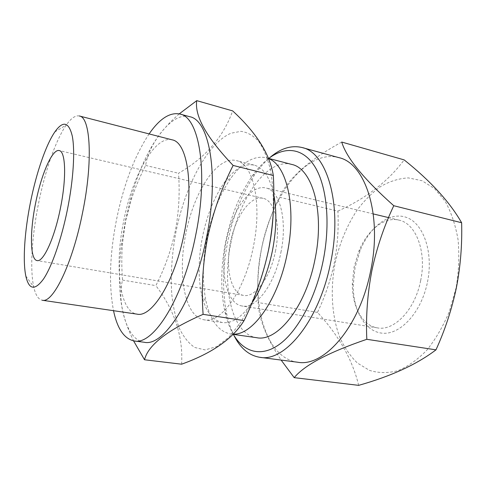 <?xml version="1.0" encoding="UTF-8"?>
<svg xmlns="http://www.w3.org/2000/svg" width="486" height="486" viewBox="0 0 486 486"><rect width="100%" height="100%" fill="white"/><g stroke="black" fill="none" stroke-linecap="round" stroke-linejoin="round"><path stroke-width="0.36" stroke-dasharray="2.43 1.82" d="M427.504 281.971C433.64 252.021 423.318 223.183 406.424 217.406C389.565 211.343 369.931 226.561 360.241 250.26L355.09 267.288L353.231 285.088C353.006 310.669 365.205 332.284 383.083 333.244C400.883 334.471 421.55 311.933 427.504 281.971M420.657 280.586C426.896 251.444 415.828 223.341 398.988 220.128C384.098 216.373 367.252 230.382 358.856 251.238L354.063 267.087L352.338 283.642C352.01 306.125 362.125 325.559 377.306 327.856C394.061 331.403 415.111 309.831 420.657 280.586M456.117 287.767L449.374 311.411C443.159 326.282 435.626 339.228 426.775 350.236C417.438 359.786 407.754 366.626 397.718 370.757C387.773 373.266 378.351 373.133 369.445 370.356L357.417 363.048C350.327 356.153 344.465 347.612 339.836 337.418C331.677 315.991 330.188 289.291 335.097 263.236C339.477 243.516 346.785 225.844 357.022 210.231C364.227 200.627 372.161 192.687 380.817 186.411C389.778 181.278 398.933 178.441 408.283 177.894L421.915 180.683L434.496 188.538L445.225 201.386C451.233 212.291 455.522 225.109 458.085 239.847C459.483 255.35 458.827 271.328 456.117 287.767M358.656 385.355C352.52 359.804 338.791 335.48 317.48 312.383C325 296.727 330.595 280.288 334.271 263.072C337.545 246.001 338.754 228.675 337.91 211.106L279.42 197.213C271.37 213.451 265.435 230.528 261.62 248.449C258.181 266.674 257.033 284.717 258.175 302.565C258.759 318.767 266.407 337.934 281.127 360.071M233.316 334.374C229.72 328.105 226.95 320.711 225.012 312.182C220.419 290.646 220.674 266.996 225.759 241.232C231.038 215.565 239.944 193.714 252.483 175.671C257.568 168.557 262.987 162.81 268.722 158.418M234.021 335.559C231.087 329.684 228.766 323.02 227.053 315.56C222.236 293.064 222.473 268.418 227.764 241.633C233.25 214.946 242.55 192.183 255.672 173.344C260.132 167.129 264.852 161.881 269.833 157.598M297.578 362.216C264.427 357.878 250.381 300.694 261.59 248.443C271.498 195.986 306.538 148.789 338.748 157.604M275.422 251.353C280.993 224.988 274.584 200.262 263.06 198.324C250.576 195.074 235.37 216.78 230.51 242.228C225.121 267.598 230.747 293.55 243.529 295.385C254.889 298.046 270.344 277.785 275.422 251.353M280.896 252.465C287.682 220.298 279.802 190.384 265.927 188.003C250.576 183.969 232.12 210.572 226.239 241.36C219.721 272.057 226.446 303.786 242.18 306.01C255.879 309.175 274.693 284.705 280.896 252.465M189.637 116.689C168.928 111.087 143.577 151.122 130.564 199.193L125.358 221.021L121.682 243.334C115.085 292.694 122.976 339.422 144.245 342.266M179.255 113.858C159.53 131.074 148.327 148.273 145.636 165.447C140.138 176.139 135.436 187.225 131.542 198.713L125.576 221.063L122.405 244.166C121.561 256.286 121.603 268.266 122.533 280.1C118.323 296.922 121.998 317.176 133.559 340.856M149.099 133.917C134.616 155.872 123.778 184.322 116.591 219.253C109.678 254.318 108.651 284.796 113.524 310.694M172.105 139.834C154.694 135.193 132.392 176.102 123.76 220.717C114.429 265.241 119.155 311.684 137.034 314.138M79.37 115.99C75.439 115.182 71.084 118.189 66.29 125.017C55.732 140.004 44.967 171.321 38.509 203.555C31.973 235.832 29.774 268.94 33.722 286.874C35.496 295.026 38.351 299.485 42.288 300.257M273.782 194.74C269.955 177.481 263.4 167.609 254.117 165.119C244.021 163.235 234.076 169.067 224.289 182.608C214.253 197.073 207.012 215.061 202.559 236.579C198.312 258.188 198.027 277.621 201.696 294.88C205.487 311.155 212.4 320.377 222.436 322.546C231.962 323.84 241.821 317.273 252.027 302.839M185.944 233.237C177.281 274.183 184.516 317.115 204.333 319.843C220.911 323.706 244.835 290.792 253.321 246.937C262.507 203.172 253.182 163.46 236.378 160.605C217.066 155.465 193.817 192.177 185.944 233.237M268.764 158.679L265.909 157.683C254.117 155.447 242.605 162.063 231.366 177.53C220.085 193.689 211.987 213.67 207.072 237.484C202.37 261.389 202.097 282.998 206.258 302.298C210.638 320.912 218.694 331.464 230.437 333.961L233.474 334.149M273.229 213.421C273.642 197.419 272.725 182.912 270.465 169.887C267.513 158.047 263.558 148.516 258.601 141.298C253.212 135.515 247.313 132.198 240.904 131.335L231.038 133.213C207.4 143.2 185.257 185.695 176.084 231.233C171.941 253.23 170.501 274.226 171.758 294.218C173.138 306.879 175.616 318.13 179.194 327.965C183.392 336.755 188.58 343.262 194.758 347.484L205.11 349.908L216.665 346.621L228.845 337.327L240.922 322.139L252.1 301.691C258.862 285.774 264.348 268.558 268.564 250.041M181.594 364.196C183.246 336.579 174.668 310.384 155.866 285.622C164.718 268.327 171.194 250.144 175.282 231.069C178.884 212.139 179.966 192.863 178.514 173.253C205.347 157.841 223.396 137.052 232.66 110.899M291.606 164.402C267.3 157.877 239.525 197.644 231.032 242.301C221.543 286.813 231.767 334.319 256.73 337.709M145.636 165.447L178.514 173.253M122.533 280.1L155.866 285.622M341.719 142.052C309.053 159.918 288.283 178.307 279.42 197.213M337.91 211.106C366.401 198.179 388.484 181.108 404.152 159.888M317.48 312.383L258.175 302.565M358.856 251.238L360.241 250.26M225.012 312.182L227.053 315.56M263.06 198.324L59.195 150.575M398.988 220.128L388.533 217.6M373.266 213.919L265.927 188.003M121.682 243.334L122.405 244.166M25.831 276.072L33.722 286.874M222.436 322.546L204.333 319.843M201.696 294.88L206.258 302.298M233.262 334.368L230.437 333.961M268.649 158.4L265.909 157.683M224.289 182.608L231.366 177.53M254.117 165.119L236.378 160.605M54.839 131.931L66.29 125.017M130.564 199.193L131.542 198.713M377.306 327.856L242.18 306.01M243.529 295.385L37.064 260.557M252.483 175.671L255.672 173.344M352.338 283.642L353.231 285.088"/><path stroke-width="0.73" d="M461.633 222.74C462.247 244.737 460.491 266.431 456.372 287.821C451.786 309.394 444.988 330.073 435.978 349.847C416.885 364.372 391.108 376.207 358.656 385.355L294.194 377.652C304.594 365.047 328.797 352.265 366.815 339.307C365.776 316.799 367.446 293.969 371.839 270.817C376.674 248.048 383.989 226.348 393.769 205.718C363.844 179.091 346.494 157.865 341.719 142.052L404.152 159.888C430.42 180.835 449.586 201.787 461.633 222.74L393.769 205.718M268.722 158.418C285.069 146.025 303.215 147.671 315.086 167.05C326.896 186.399 330.644 223.627 323.105 261.006C315.572 298.349 297.718 331.148 279.359 344.386C260.933 357.623 243.583 352.113 233.316 334.374M269.833 157.598C280.604 148.352 291.351 144.998 302.073 147.537C326.957 152.355 342.855 204.685 330.662 262.531C319.49 320.499 284.638 362.477 259.858 357.307C248.99 355.509 240.376 348.255 234.021 335.559M302.073 147.537L338.748 157.604C365.095 162.901 382.597 214.369 370.703 270.587C359.883 326.944 323.889 367.507 297.578 362.216L259.858 357.307M281.127 360.071L294.194 377.652M60.446 208.099C66.661 177.931 65.653 151.182 59.195 150.575C52.324 148.643 41.237 174.462 35.636 203.008C29.743 231.524 29.968 259.682 37.064 260.557C43.248 262.495 54.505 238.286 60.446 208.099M113.524 310.694C117.345 328.822 124.252 338.906 134.245 340.965L144.245 342.266C163.642 346.986 194.212 300.524 206.489 237.551C219.587 174.656 209.381 119.835 189.637 116.689L179.917 114.022C169.906 112.053 159.633 118.681 149.099 133.917M133.559 340.856L144.524 359.762C148.157 344.975 167.676 329.836 203.099 314.345C201.24 289.127 202.741 263.606 207.595 237.775C213.026 212.382 221.531 188.264 233.122 165.428L273.314 175.507C274.797 200.803 273.199 225.644 268.533 250.035C263.284 274.614 255.126 298.131 244.063 320.59C232.885 338.718 212.066 353.255 181.594 364.196L144.524 359.762M134.245 340.965C153.133 345.643 183.271 298.781 195.651 235.37C208.822 172.038 199.169 117.011 179.917 114.022M137.034 314.138C151.802 317.88 174.851 281.327 184.261 233.049C194.303 184.838 187.195 142.094 172.105 139.834L79.37 115.99C90.475 117.077 93.166 161.255 82.59 212.595C72.475 263.959 52.938 303.543 42.288 300.257L137.034 314.138M30.539 201.963C24.677 230.905 22.569 260.478 25.831 276.072C28.899 289.826 34.785 290.81 43.503 279.019C51.856 266.583 61.443 239.294 67.439 209.533C73.435 179.747 75.166 150.824 72.28 136.086C68.805 121.804 62.992 120.419 54.839 131.931C45.812 145.028 36.328 173.046 30.539 201.963M252.027 302.839C261.231 289.018 268.029 271.668 272.421 250.782C276.479 229.769 276.929 211.088 273.782 194.74M233.474 334.149C252.763 335.054 278.296 299.655 287.19 253.765C296.8 207.929 286.94 165.283 268.764 158.679M233.262 334.368L256.73 337.709C277.263 342.168 305.803 307.049 314.989 259.354C325.025 211.775 312.291 168.229 291.606 164.402L268.649 158.4M268.564 250.041C271.054 237.624 272.61 225.419 273.229 213.421M233.122 165.428C206.538 137.459 194.418 115.862 196.751 100.645L232.66 110.899C256.438 132.739 269.991 154.275 273.314 175.507M203.099 314.345L244.063 320.59M196.751 100.645L179.255 113.858M435.978 349.847L366.815 339.307M388.533 217.6L373.266 213.919"/></g></svg>
